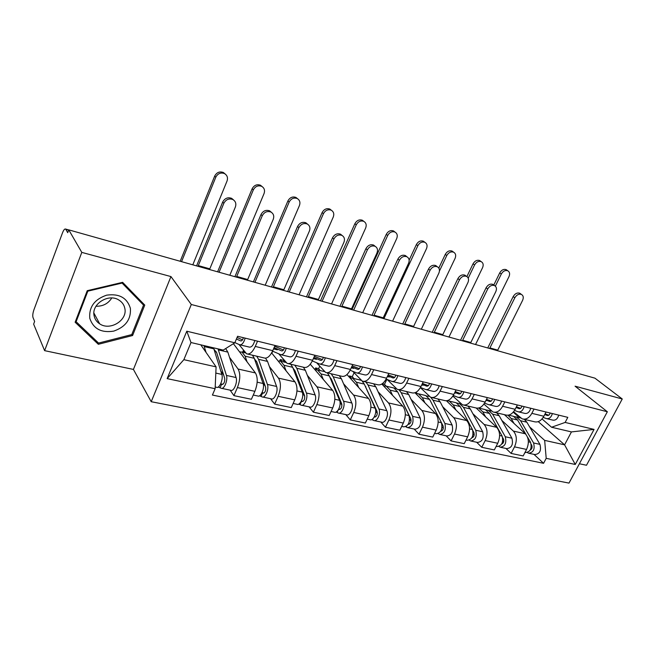 <?xml version="1.0" encoding="UTF-8"?>
<svg xmlns="http://www.w3.org/2000/svg" width="655" height="655" viewBox="0 0 655 655"><rect width="100%" height="100%" fill="white"/><g stroke="black" fill="none" stroke-linecap="round" stroke-linejoin="round"><path stroke-width="0.98" d="M579.397 463.756L586.495 465.255L622.25 398.985L594.945 378.172L68.767 229.864L81.793 252.388L44.614 350.646L133.423 369.428L151.215 401.712L568.999 483.095L607.341 411.758L191.309 304.501L170.947 276.574L81.793 252.388M44.614 350.646L33.634 324.127L34.633 321.441L33.004 317.544C32.496 315.718 32.807 313.115 33.945 309.741L62.528 232.779C63.633 229.987 64.64 228.742 65.533 229.037L68.742 229.938M622.25 398.985L575.074 386.188L607.341 411.758M68.66 230.151L65.811 229.348L67.719 232.681L68.767 229.864M229.52 357.294L238.068 369.027C240.541 373.604 240.328 379.794 237.405 387.588L233.917 395.636L251.397 399.28L254.893 391.33C257.8 383.625 257.98 377.493 255.417 372.941L233.638 344.006L233.925 343.335M247.721 354.068L263.99 357.908C267.06 358.834 269.983 356.418 272.758 350.662L255.27 346.43C252.502 352.267 249.612 354.723 246.599 353.806L238.96 344.464M255.27 346.43L257.554 341.173M230.126 390.143L233.917 395.636M272.758 350.662L275.043 345.463M269.385 366.546L278.49 378.14C281.151 382.659 281.036 388.71 278.138 396.3L274.65 404.127L291.27 407.59L294.758 399.861C297.648 392.353 297.722 386.352 294.987 381.857L271.841 353.184L272.717 351.203M298.271 351.17L295.994 356.279C293.219 361.945 290.255 364.311 287.103 363.361L278.743 353.815M270.597 398.698L274.65 404.127M288.274 363.64L303.633 367.267C306.835 368.216 309.823 365.899 312.607 360.299L314.883 355.247M307.351 375.348L316.938 386.802C319.771 391.264 319.746 397.192 316.873 404.585L313.385 412.2L329.211 415.499L332.699 407.975C335.565 400.655 335.548 394.785 332.65 390.347L310.265 364.245M336.973 360.668L334.697 365.646C331.913 371.156 328.892 373.424 325.617 372.458L316.611 362.755M283.361 360.373L283.623 359.783M309.111 406.837L313.385 412.2M326.829 372.744L341.345 376.166C344.669 377.149 347.715 374.914 350.499 369.469L352.767 364.548M343.548 383.74L353.569 395.063C356.541 399.468 356.607 405.265 353.757 412.478L350.278 419.896L365.359 423.04L368.831 415.696C371.672 408.573 371.581 402.817 368.544 398.436L346.962 374.57M373.792 369.715L371.524 374.554C368.749 379.916 365.67 382.102 362.289 381.112L352.709 371.303M318.584 368.732L319.689 366.284M345.799 414.59L350.278 419.896M363.541 381.406L377.28 384.649C380.702 385.648 383.797 383.494 386.573 378.197L388.841 373.407M378.091 391.747L388.489 402.931C391.6 407.279 391.739 412.969 388.914 419.994L385.451 427.224L399.837 430.229L403.3 423.073C406.116 416.113 405.944 410.48 402.784 406.157L381.824 384.035M408.876 378.328L406.616 383.044C403.84 388.268 400.721 390.372 397.241 389.365L387.146 379.482M352.259 376.715L354.077 372.793M380.784 421.984L385.451 427.224M398.527 389.668L411.545 392.738C415.057 393.753 418.201 391.682 420.968 386.515L423.228 381.849M411.094 399.394L421.836 410.448C425.054 414.738 425.267 420.313 422.467 427.166L419.012 434.224L432.758 437.09L436.205 430.106C438.997 423.318 438.76 417.792 435.493 413.526L414.967 392.754M442.338 386.548L440.086 391.141C437.319 396.226 434.159 398.256 430.605 397.241L420.379 387.645M384.493 384.37L386.859 379.368M414.189 429.05L419.012 434.224M431.915 397.552L444.262 400.459C447.848 401.49 451.025 399.485 453.792 394.457L456.036 389.913M442.657 406.706L453.694 417.636C457.018 421.861 457.296 427.33 454.521 434.028L451.082 440.905L464.231 443.648L467.654 436.836C470.421 430.204 470.118 424.784 466.753 420.575L446.448 400.778M474.294 394.392L472.05 398.879C469.299 403.832 466.106 405.797 462.471 404.765L452.859 396.111M446.12 435.796L451.082 440.905M463.814 405.077L475.53 407.844C479.19 408.884 482.391 406.952 485.15 402.047L487.377 397.61M472.869 413.706L484.176 424.505C487.59 428.681 487.926 434.036 485.175 440.586L481.761 447.3L494.337 449.928L497.743 443.271C500.485 436.787 500.125 431.473 496.678 427.322L476.234 408.057M504.833 401.892L502.606 406.272C499.863 411.103 496.646 413.002 492.953 411.954L483.898 404.119M476.676 442.256L481.761 447.3M494.312 412.282L505.447 414.91C509.164 415.958 512.39 414.083 515.133 409.301L517.352 404.97M501.828 420.412L513.364 431.08C516.852 435.207 517.245 440.463 514.519 446.857L511.121 453.424L523.173 455.937L526.554 449.436C529.273 443.099 528.863 437.884 525.343 433.782L504.407 414.664M534.054 409.072L531.844 413.346C529.109 418.062 525.875 419.896 522.125 418.84L513.594 411.708M505.93 448.438L511.121 453.424M523.509 419.167L534.103 421.673C537.861 422.729 541.112 420.919 543.838 416.244L546.049 412.011M233.074 343.875L233.638 344.006M216.093 366.874L215.127 388.718L167.148 378.631L186.781 331.209L234.801 342.786L223.24 350.106L190.998 342.532L183.858 359.669L216.093 366.874L200.798 344.833M538.246 421.64L564.585 444.835L571.447 431.915L551.559 427.24L565.134 422.434L567.811 417.358L237.585 336.269L234.801 342.786M565.134 422.434L594.06 429.41L575.262 464.452L546.196 458.336L544.665 440.381L564.585 444.835L575.262 464.452M215.127 388.718L212.416 395.055L543.576 463.306L546.196 458.336M151.215 401.712L191.309 304.501M133.423 369.428L170.947 276.574M144.763 305.099L122.624 282.33L87.238 290.689L75.129 322.244L98.332 344.293L132.588 335.524L144.763 305.099M513.233 412.142L519.399 417.677M529.592 426.839L544.665 440.381M551.559 427.24L542.029 418.93M533.972 454.365L543.576 463.306M167.148 378.631L183.858 359.669M186.781 331.209L190.998 342.532M571.447 431.915L594.06 429.41M131.876 334.296L132.588 335.524M96.891 341.476L98.332 344.293M196.59 265.889L222.675 202.076C224.788 198.244 227.776 196.999 231.633 198.334L233.589 199.971M198.301 265.594L209.813 268.845L235.374 207.013C236.455 203.721 235.612 201.216 232.836 199.521C228.963 198.187 225.975 199.439 223.854 203.271L198.023 266.298M236.406 339.02L240.721 340.919C241.81 341.099 242.694 340.019 243.39 337.693M242.514 339.839L237.077 337.464M234.867 342.622L239.615 344.759C241.859 345.152 243.709 342.942 245.158 338.127M240.189 344.898L249.26 347.076C251.528 347.477 253.387 345.283 254.836 340.502M209.813 268.845L209.534 269.541M180.191 261.271L214.676 176.097C216.682 172.404 219.556 171.192 223.306 172.47L225.181 173.993M192.799 264.825L227.039 181.001C228.096 177.726 227.228 175.237 224.444 173.559C220.694 172.273 217.812 173.485 215.798 177.186L181.566 261.656M213.53 347.821L221.84 374.414C223.519 379.048 219.433 388.898 216.518 387.269L215.208 386.99M203.934 345.57L206.038 352.382M214.062 349.361L216.699 352.709L224.673 378.271C224.935 381.816 224.076 383.871 222.119 384.411L220.694 383.83M220.76 370.943L223.707 375.168M216.404 351.899L214.725 351.506M218.025 348.878L226.434 375.421C228.136 380.056 224.043 389.872 221.112 388.243L218.213 387.04M225.672 348.558L227.842 352.112L236.078 377.542C237.814 382.16 233.729 391.911 230.756 390.282L221.677 388.358M222.929 384.305L221.701 384.043L220.227 387.465M234.908 276.697L261.009 214.545C263.081 210.836 265.955 209.6 269.623 210.844L271.432 212.335M236.701 276.435L247.68 279.538L273.241 219.319C274.347 216.093 273.561 213.661 270.9 212.032C267.224 210.795 264.342 212.032 262.262 215.749L236.422 277.122M274.085 347.641L281.675 350.883C282.813 351.072 283.721 350.032 284.393 347.764M283.435 349.975L274.682 346.274M272.546 351.129L280.594 354.617C282.944 355.035 284.827 352.906 286.251 348.214M281.191 354.764L289.756 356.819C292.122 357.253 294.021 355.133 295.438 350.474M273.528 348.902L277.311 349.819L273.79 348.313M247.68 279.538L247.41 280.217M271.498 287.005L297.583 226.442C299.622 222.839 302.389 221.619 305.885 222.782L307.563 224.166M273.356 286.784L283.852 289.747L309.389 231.059C310.503 227.899 309.782 225.541 307.228 223.977C303.724 222.823 300.948 224.043 298.901 227.653L273.086 287.455M313.843 357.548L320.606 360.348C321.785 360.553 322.71 359.546 323.373 357.335M322.334 359.587L314.4 356.32M312.304 360.938L319.55 363.992C321.982 364.434 323.906 362.379 325.306 357.81M320.172 364.139L328.27 366.088C330.726 366.538 332.65 364.491 334.042 359.955M313.377 358.588L316.455 359.341L313.581 358.138M283.852 289.747L283.582 290.411M89.784 318.338C93.395 328.835 101.386 333.092 113.741 331.111C125.58 326.968 131.123 319.378 130.386 308.349C127.127 297.812 119.218 293.415 106.65 295.159C94.459 299.335 88.843 307.064 89.784 318.338M94.148 315.923C94.885 319.255 96.727 321.892 99.666 323.824C110.04 331.176 127.717 320.254 124.827 308.39C124.106 304.886 122.174 302.127 119.005 300.129C108.64 293.006 91.037 304.125 94.148 315.923M95.974 306.237C102.925 306.409 108.19 303.65 111.784 297.976M122.084 283.066L143.551 305.107L131.761 334.59L98.569 343.073L76.111 321.711L87.827 291.164L122.084 283.066L121.756 282.534M141.218 301.447L143.551 305.107M75.677 320.827L76.111 321.711M87.533 290.615L87.827 291.164M217.607 271.817L252.118 188.812C254.099 185.226 256.866 184.03 260.436 185.226L262.172 186.609M229.799 275.256L264.055 193.553C265.128 190.343 264.325 187.936 261.648 186.323C258.078 185.119 255.294 186.323 253.313 189.917L219.057 272.226M243.873 350.916L243.259 350.769L242.628 352.234M252.453 355.182L254.271 358.31L263.056 383.478C264.898 388.038 260.813 397.618 257.743 395.98L253.264 395.039M239.574 351.891L242.006 352.087L245.126 356.164L247.058 361.838M254.476 358.907L256.825 362.035L265.635 387.195C265.971 390.675 265.119 392.664 263.081 393.172L262.033 392.681M262.843 382.872L265.234 386.049M256.498 361.232L255.18 360.93M256.719 356.189L258.545 359.308L267.42 384.436C269.279 388.996 265.193 398.543 262.106 396.905L259.503 395.784M265.529 358.17L267.535 361.421L276.582 386.45C278.481 390.994 274.396 400.483 271.276 398.846L262.696 397.028M243.259 350.769L244.757 352.734M263.924 393.082L262.639 392.803L261.165 396.136M253.395 281.904L287.897 200.962C289.837 197.474 292.515 196.295 295.921 197.417L297.542 198.694M265.185 285.228L299.425 205.555C300.506 202.411 299.769 200.062 297.198 198.514C293.792 197.392 291.107 198.58 289.158 202.067L254.918 282.33M284.876 362.223L283.279 360.275L280.274 359.562L279.66 360.946M290.763 364.229L292.703 367.316L302.242 392.091C304.223 396.586 300.154 405.904 296.936 404.266L293.137 403.464M278.154 361.003L280.676 361.232L283.992 365.277L286.096 370.836M292.99 368.077L295.037 370.918L304.591 395.685C304.993 399.091 304.149 401.032 302.045 401.499L301.333 401.089M302.594 393.434L304.706 396.062M294.685 370.132L293.694 369.895M294.824 365.187L296.781 368.274L306.393 393.008C308.399 397.495 304.321 406.788 301.095 405.142L298.762 404.094M303.363 367.201L305.345 370.28L315.12 394.924C317.151 399.394 313.082 408.63 309.823 406.992L301.709 405.273M280.274 359.562L281.855 361.511M302.913 401.425L301.578 401.138L300.113 404.381M306.483 296.862L332.519 237.814C334.517 234.31 337.186 233.106 340.526 234.187L342.106 235.481M308.399 296.674L318.436 299.507L343.924 242.285C345.046 239.181 344.383 236.889 341.926 235.391C338.586 234.31 335.917 235.513 333.903 239.026L308.128 297.329M351.669 366.931L357.663 369.354C358.883 369.576 359.816 368.601 360.463 366.44M359.358 368.716L352.177 365.826M350.122 370.239L356.623 372.916C359.145 373.383 361.085 371.385 362.461 366.931M357.27 373.072L364.933 374.914C367.463 375.38 369.412 373.407 370.779 368.978M351.268 367.799L353.708 368.397L351.424 367.471M318.436 299.507L318.166 300.162M339.953 306.303L365.924 248.679C367.897 245.273 370.476 244.086 373.661 245.101L375.151 246.329M341.926 306.139L351.53 308.857L376.952 253.01C378.082 249.981 377.476 247.746 375.118 246.305C371.925 245.289 369.338 246.485 367.365 249.899L341.648 306.777M387.686 375.847L392.975 377.943C394.228 378.172 395.17 377.231 395.808 375.118M394.637 377.403L388.161 374.848M386.131 379.073L391.96 381.415C394.547 381.906 396.512 379.974 397.855 375.626M392.623 381.578L399.877 383.322C402.481 383.814 404.446 381.898 405.789 377.575M387.342 376.576L389.209 377.026L387.457 376.33M351.53 308.857L351.26 309.488M372.007 315.333L397.896 259.085C399.837 255.769 402.334 254.59 405.38 255.548L406.747 256.637M374.03 315.202L383.232 317.806L408.573 263.285C409.711 260.313 409.146 258.135 406.886 256.752C403.832 255.794 401.335 256.981 399.386 260.297L373.751 315.825M422.025 384.329L426.659 386.139C427.944 386.368 428.902 385.459 429.524 383.396M428.296 385.68L422.467 383.421M420.469 387.473L425.668 389.529C428.313 390.028 430.294 388.161 431.62 383.912M426.348 389.692L433.225 391.346C435.886 391.854 437.876 389.995 439.194 385.77M421.73 384.935L423.065 385.263L421.812 384.772M383.232 317.806L382.962 318.42M287.651 291.557L322.113 212.58C324.029 209.191 326.616 208.02 329.866 209.076L331.389 210.28M299.073 294.775L333.264 217.026C334.353 213.948 333.665 211.671 331.201 210.181C327.95 209.125 325.355 210.296 323.439 213.694L289.232 292.007M320.172 370.566L318.502 368.634L315.628 367.954L314.875 369.616M327.287 372.851L329.334 375.904L339.544 400.295C341.664 404.724 337.603 413.796 334.263 412.159L331.07 411.479M314.932 369.682L317.544 369.944L321.032 373.956L323.275 379.417M340.076 402.768L341.943 404.954M329.752 376.895L331.463 379.384L341.689 403.767C342.156 407.115 341.312 409.007 339.151 409.432L338.725 409.146M331.094 378.606L330.398 378.443M331.16 373.768L333.223 376.813L343.507 401.171C345.635 405.584 341.582 414.64 338.226 412.994L336.146 412.003M339.315 375.692L341.394 378.729L351.817 402.997C353.978 407.394 349.926 416.392 346.544 414.754L338.856 413.125M315.628 367.954L317.249 369.838M338.25 409.964L337.194 412.232M320.483 300.809L354.871 223.707C356.762 220.407 359.259 219.253 362.371 220.244L363.812 221.374M331.553 303.928L365.662 228.014C366.759 225.001 366.129 222.782 363.762 221.349C360.643 220.358 358.146 221.521 356.255 224.829L322.113 301.275M353.921 378.549L352.177 376.633L349.426 375.978L349.025 376.854M359.161 379.785L361.036 380.326M362.076 381.022L364.295 384.092L375.11 408.114C377.337 412.47 373.301 421.321 369.846 419.675L367.218 419.118M350.04 377.976L352.726 378.262L356.369 382.233L358.743 387.604M375.716 411.389L377.345 413.207M364.892 385.418L377.051 411.471C377.575 414.754 376.731 416.596 374.529 416.998L374.84 417.063M365.842 386.704L365.424 386.606M365.85 381.955L368.004 384.968L378.885 408.949C381.128 413.297 377.092 422.115 373.628 420.477L371.778 419.552M373.637 383.789L375.806 386.794L386.81 410.693C389.078 415.024 385.05 423.793 381.562 422.147L374.275 420.608M349.426 375.978L351.186 377.919M373.104 418.57L372.564 419.716M351.964 309.684L386.262 234.367C388.12 231.149 390.544 230.011 393.524 230.945L394.85 231.968M362.698 312.713L396.709 238.551C397.814 235.595 397.233 233.434 394.965 232.058C391.977 231.125 389.553 232.263 387.686 235.489L353.643 310.159M386.204 386.163L384.419 384.288L382.225 383.764M392.386 387.645L393.876 387.997L397.691 391.919L409.039 415.581C410.235 422.303 408.491 426.061 403.808 426.855L401.687 426.405M383.593 385.901L386.335 386.213L390.118 390.151L392.607 395.423M409.686 419.462L411.094 420.96M398.551 393.72L410.808 418.832C411.389 422.033 410.554 423.826 408.311 424.227L408.614 424.284M394.834 388.489L395.833 388.472M399.001 389.774L401.237 392.754L412.65 416.367C413.854 423.081 412.11 426.831 407.418 427.617L405.772 426.749M406.436 391.534L408.695 394.498L420.223 418.037C421.452 424.718 419.708 428.444 415 429.213L408.081 427.756M382.021 383.912L383.871 385.869M406.616 426.241L406.321 426.863M402.735 323.996L428.526 269.049C430.441 265.824 432.857 264.661 435.772 265.562L437 266.519M404.798 323.889L413.632 326.386L438.866 273.127C440.013 270.212 439.497 268.091 437.327 266.765C434.404 265.865 431.981 267.027 430.065 270.269L404.528 324.503M454.799 392.419L458.836 393.958C460.146 394.204 461.104 393.319 461.718 391.305M460.44 393.573L455.209 391.584M453.244 395.481L457.861 397.274C460.563 397.798 462.561 395.98 463.855 391.829M458.557 397.438L465.091 399.01C467.793 399.534 469.799 397.732 471.092 393.606M454.554 392.918L455.397 393.123L454.603 392.82M413.632 326.386L413.362 326.992M409.146 260.141L416.367 244.585C418.201 241.449 420.551 240.328 423.4 241.212L424.604 242.113M392.599 321.138L426.495 248.646C427.609 245.756 427.076 243.644 424.89 242.325C422.025 241.441 419.675 242.571 417.841 245.715L383.912 318.69M424.17 395.161L425.693 395.522L429.623 399.411L441.462 422.704C442.747 429.303 441.011 432.971 436.255 433.708L434.601 433.356M415.679 393.475L418.471 393.811L422.377 397.708L424.98 402.89M442.125 427.052L443.329 428.288M431.17 402.448L443.058 425.856C443.713 428.763 442.96 430.54 440.807 431.178M426.569 395.947L429.148 396.349M430.736 397.29L433.02 400.205L444.901 423.466C446.202 430.048 444.475 433.708 439.701 434.437L438.252 433.626M437.827 398.944L440.16 401.875L452.147 425.054C453.465 431.612 451.737 435.256 446.947 435.968L440.381 434.584M417.137 393.475L415.982 392.304M432.226 332.306L457.902 278.604C459.785 275.46 462.127 274.314 464.919 275.165L466.033 276.001M434.322 332.224L442.805 334.623L467.924 282.567C469.07 279.71 468.603 277.646 466.516 276.369C463.715 275.518 461.366 276.664 459.483 279.824L434.052 332.822M486.116 400.123L489.596 401.441C490.923 401.687 491.889 400.827 492.494 398.862M491.176 401.114L486.501 399.362M484.553 403.12L488.638 404.675C491.381 405.216 493.395 403.455 494.672 399.394M489.342 404.847L495.557 406.346C498.308 406.878 500.314 405.134 501.591 401.097M485.904 400.541L486.313 400.639L485.928 400.492M442.805 334.623L442.534 335.213M438.809 268.067L445.269 254.402C447.078 251.34 449.355 250.235 452.089 251.061L453.178 251.856M421.337 329.236L455.094 258.348C456.208 255.515 455.716 253.452 453.612 252.183C450.869 251.348 448.593 252.462 446.775 255.532L439.464 270.965M454.603 402.358L456.158 402.727L460.195 406.575L472.451 429.524C473.835 436.001 472.108 439.587 467.285 440.266L466.057 440.013M447.054 400.696L449.24 401.089L453.26 404.946L455.954 410.046M473.123 434.232L474.146 435.248M472.951 430.785L473.901 432.578C474.613 435.223 473.942 436.959 471.903 437.794M456.961 403.095L459.401 403.488L463.445 407.336L475.751 430.245C477.143 436.713 475.415 440.291 470.585 440.962L469.316 440.201M467.883 406.043L470.282 408.933L482.678 431.768C484.086 438.211 482.367 441.765 477.52 442.428L471.272 441.11M460.539 340.289L486.092 287.782C487.95 284.712 490.218 283.574 492.904 284.385L493.911 285.13M462.667 340.232L470.814 342.532L495.81 291.622C496.965 288.83 496.539 286.816 494.525 285.58C491.839 284.778 489.563 285.916 487.705 288.994L462.405 340.813M516.058 407.492L519.03 408.597C520.381 408.851 521.347 408.016 521.945 406.092M520.578 408.327L516.427 406.78M514.502 410.415L518.097 411.766C520.881 412.314 522.895 410.603 524.147 406.632M518.809 411.938L524.712 413.362C527.504 413.911 529.527 412.208 530.771 408.261M470.814 342.532L470.552 343.105M466.892 276.582L473.033 263.826C474.818 260.846 477.028 259.748 479.656 260.534L480.639 261.239M448.962 337.022L482.571 267.666C483.685 264.882 483.234 262.884 481.212 261.648C478.576 260.862 476.365 261.967 474.58 264.956L468.219 278.154M483.775 409.252L485.355 409.629L489.482 413.436L502.123 436.05C503.58 442.412 501.869 445.916 496.989 446.546L496.154 446.366M478.658 408.032L482.833 411.88L485.609 416.891M502.786 441.044L503.646 441.863M502.762 437.818L503.433 439.014C504.178 441.421 503.589 443.108 501.681 444.082M486.084 409.956L488.466 410.357L492.601 414.165L505.283 436.738C506.749 443.091 505.038 446.587 500.15 447.209L499.004 446.505M496.703 412.838L499.159 415.704L511.915 438.203C513.405 444.524 511.694 448.004 506.79 448.618L500.846 447.365M487.754 347.961L513.176 296.592C515.002 293.596 517.204 292.474 519.783 293.235L520.7 293.898M489.915 347.92L497.743 350.13L522.608 300.326C523.763 297.583 523.37 295.618 521.437 294.431C518.858 293.669 516.648 294.791 514.814 297.796L489.645 348.493M544.731 414.533L547.228 415.45C548.595 415.712 549.57 414.902 550.151 413.018M548.751 415.229L545.075 413.878M543.175 417.391L546.311 418.553C549.127 419.11 551.15 417.448 552.378 413.567M547.031 418.733L552.656 420.084C555.473 420.641 557.503 418.987 558.731 415.131M497.743 350.13L497.481 350.695M493.788 285.031L499.732 272.898C501.484 269.975 503.63 268.894 506.168 269.639L507.06 270.269M475.546 344.514L508.984 276.623C510.114 273.896 509.696 271.948 507.748 270.761C505.218 270.007 503.065 271.096 501.304 274.019L495.36 286.145M511.751 415.868L513.356 416.244L517.573 420.019L525.973 434.445M508.01 415.221L511.195 418.52L514.044 423.458M527.496 437.049L530.55 442.297C532.081 448.552 530.378 451.975 525.449 452.564L524.983 452.466M531.205 447.521L531.909 448.176M531.287 444.426L531.729 445.179C532.49 447.365 531.991 449.002 530.231 450.083L530.263 450.075M514.019 416.531L516.345 416.957L520.561 420.723L533.579 442.96C535.119 449.207 533.416 452.621 528.479 453.203L527.39 452.564M524.344 419.364L526.849 422.197L539.941 444.36C541.497 450.575 539.794 453.972 534.848 454.545L529.183 453.35M525.343 433.782L513.364 431.08M496.678 427.322L484.176 424.505M466.753 420.575L453.694 417.636M435.493 413.526L421.836 410.448M402.784 406.157L388.489 402.931M368.544 398.436L353.569 395.063M332.65 390.347L316.938 386.802M294.987 381.857L278.49 378.14M255.417 372.941L238.068 369.027M515.133 409.301L502.606 406.272M485.15 402.047L472.05 398.879M453.792 394.457L440.086 391.141M420.968 386.515L406.616 383.044M386.573 378.197L371.524 374.554M350.499 369.469L334.697 365.646M312.607 360.299L295.994 356.279M543.838 416.244L531.844 413.346M497.743 443.271L485.175 440.586M467.654 436.836L454.521 434.028M436.205 430.106L422.467 427.166M403.3 423.073L388.914 419.994M368.831 415.696L353.757 412.478M332.699 407.975L316.873 404.585M294.758 399.861L278.138 396.3M254.893 391.33L237.405 387.588M526.554 449.436L514.519 446.857M223.854 203.271L222.675 202.076M215.798 177.186L214.676 176.097M213.898 348.845L204.294 346.593M221.84 374.414L215.823 373.088M227.842 352.112L218.393 349.901M236.078 377.542L226.434 375.421M262.262 215.749L261.009 214.545M298.901 227.653L297.583 226.442M253.313 189.917L252.118 188.812M254.271 358.31L245.126 356.164M263.056 383.478L257.169 382.184M267.535 361.421L258.545 359.308M276.582 386.45L267.42 384.436M289.158 202.067L287.897 200.962M292.703 367.316L283.992 365.277M302.242 392.091L296.961 390.937M305.345 370.28L296.781 368.274M315.12 394.924L306.393 393.008M333.903 239.026L332.519 237.814M367.365 249.899L365.924 248.679M399.386 260.297L397.896 259.085M323.439 213.694L322.113 212.58M329.334 375.904L321.032 373.956M339.544 400.295L334.828 399.263M340.043 409.367L338.75 409.097M341.394 378.729L333.223 376.813M351.817 402.997L343.507 401.171M356.255 224.829L354.871 223.707M364.295 384.092L356.369 382.233M375.11 408.114L370.902 407.189M375.446 416.948L374.414 416.727M375.806 386.794L368.004 384.968M386.81 410.693L378.885 408.949M387.686 235.489L386.262 234.367M397.691 391.919L390.118 390.151M409.039 415.581L405.314 414.754M409.228 424.178L408.433 424.006M408.695 394.498L401.237 392.754M420.223 418.037L412.65 416.367M430.065 270.269L428.526 269.049M417.841 245.715L416.367 244.585M429.623 399.411L422.377 397.708M441.462 422.704L438.162 421.984M441.511 431.08L440.93 430.957M440.16 401.875L433.02 400.205M452.147 425.054L444.901 423.466M459.483 279.824L457.902 278.604M446.775 255.532L445.269 254.402M460.195 406.575L453.26 404.946M472.451 429.524L469.561 428.886M470.282 408.933L463.445 407.336M482.678 431.768L475.751 430.245M487.705 288.994L486.092 287.782M474.58 264.956L473.033 263.826M489.482 413.436L482.833 411.88M502.123 436.05L499.593 435.493M499.159 415.704L492.601 414.165M511.915 438.203L505.283 436.738M514.814 297.796L513.176 296.592M501.304 274.019L499.732 272.898M517.573 420.019L511.195 418.52M530.55 442.297L528.364 441.814M526.849 422.197L520.561 420.723M539.941 444.36L533.579 442.96M231.633 198.334L232.836 199.521M223.306 172.47L224.444 173.559M269.623 210.844L270.9 212.032M305.885 222.782L307.228 223.977M93.902 313.057L99.666 323.824M260.436 185.226L261.648 186.323M245.396 352.889L242.006 352.087M295.921 197.417L297.198 198.514M285.826 362.452L280.676 361.232M340.526 234.187L341.926 235.391M373.661 245.101L375.118 246.305M405.38 255.548L406.886 256.752M329.866 209.076L331.201 210.181M324.282 371.541L317.544 369.944M362.371 220.244L363.762 221.349M360.61 380.129L352.726 378.262M393.524 230.945L394.965 232.058M393.876 387.997L386.335 386.213M435.772 265.562L437.327 266.765M423.4 241.212L424.89 242.325M425.693 395.522L418.471 393.811M464.919 275.165L466.516 276.369M452.089 251.061L453.612 252.183M456.158 402.727L449.24 401.089M460.964 403.857L459.401 403.488M492.904 284.385L494.525 285.58M479.656 260.534L481.212 261.648M485.355 409.629L478.723 408.057M491.414 411.062L488.466 410.357M519.783 293.235L521.437 294.431M506.168 269.639L507.748 270.761M513.356 416.244L508.599 415.123M520.569 417.956L516.345 416.957"/></g></svg>
